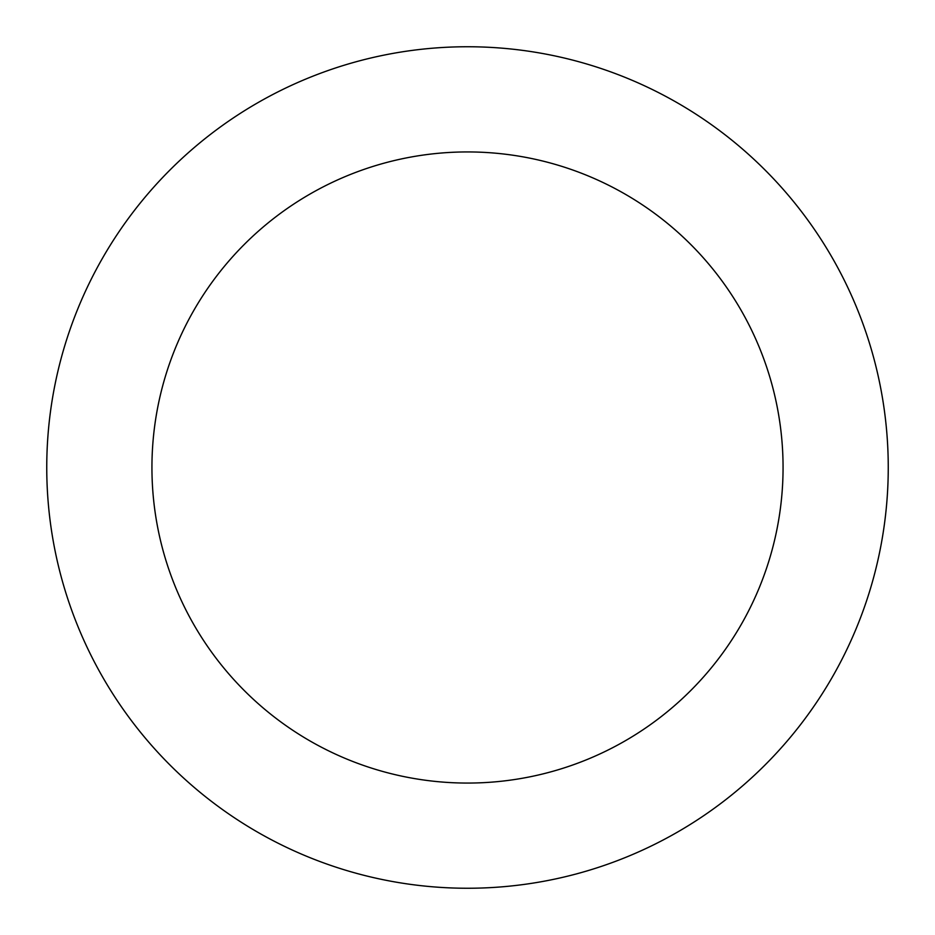 <?xml version="1.0" encoding="UTF-8"?>
<svg xmlns="http://www.w3.org/2000/svg" width="935" height="935" viewBox="0 0 935 935"><rect width="100%" height="100%" fill="white"/><g stroke="black" fill="none" stroke-linecap="round" stroke-linejoin="round"><path stroke-width="1.4" d="M467.5 888.25A420.75 420.75 0 0 1 46.75 467.5A420.75 420.75 0 0 1 467.5 46.75A420.75 420.75 0 0 1 888.25 467.5A420.75 420.75 0 0 1 467.5 888.25M467.5 151.938A315.562 315.562 0 0 1 783.062 467.5A315.562 315.562 0 0 1 467.5 783.062A315.562 315.562 0 0 1 151.938 467.5A315.562 315.562 0 0 1 467.5 151.938"/></g></svg>
